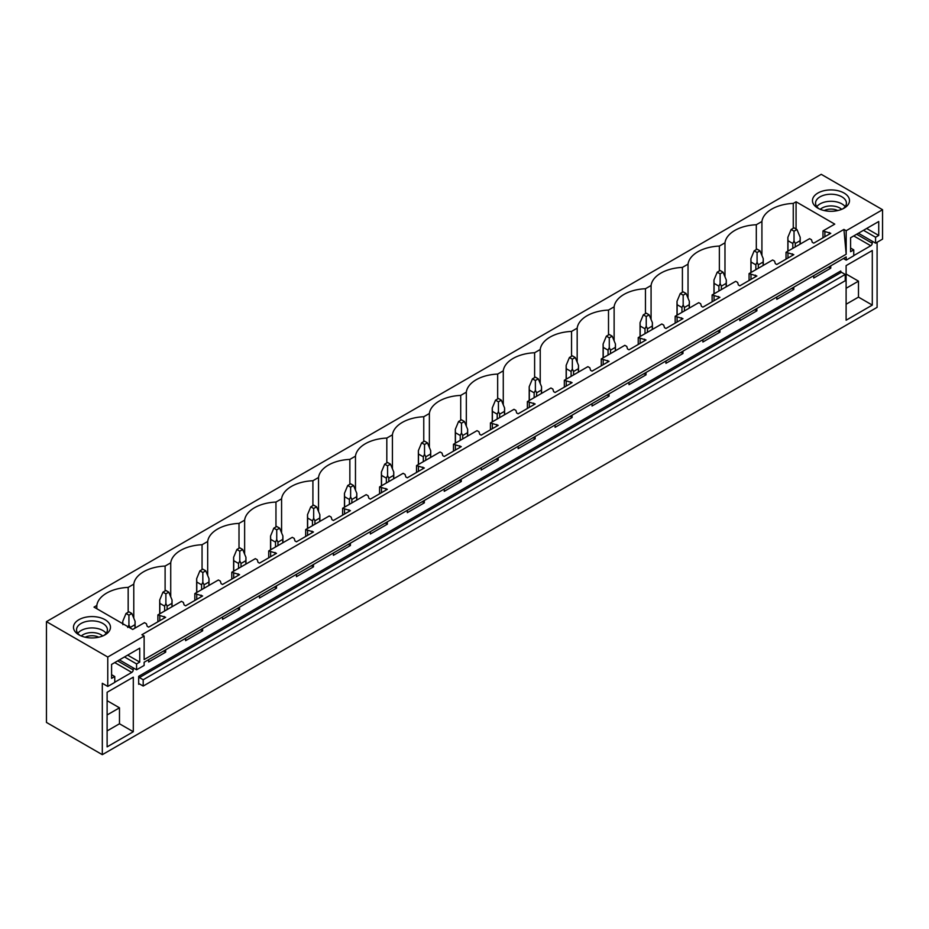 <?xml version="1.0" encoding="UTF-8"?>
<svg xmlns="http://www.w3.org/2000/svg" width="929" height="929" viewBox="0 0 929 929"><rect width="100%" height="100%" fill="white"/><g stroke="black" fill="none" stroke-linecap="round" stroke-linejoin="round"><path stroke-width="1.39" d="M46.45 621.64L46.45 722.425L102.306 754.673L102.306 683.291L107.764 686.438L107.764 657.035L46.45 621.64L821.236 174.327L882.55 209.722L846.18 230.717L843.927 229.417L141.882 634.739L144.134 636.04L107.764 657.035M761.919 255.487L761.919 221.497A33.943 19.602 0 0 1 793.261 203.405L796.072 201.79L834.765 224.133L822.978 230.926L830.758 233.318L813.746 243.154L812.283 242.306L811.505 239.763L809.6 238.66L786.027 252.258L793.807 254.662L776.795 264.486L775.332 263.639L774.554 261.095L772.649 259.992L749.076 273.59L756.868 275.994L739.844 285.818L738.392 284.971L737.614 282.428L735.698 281.324L712.125 294.934L719.917 297.326L702.893 307.151L701.441 306.315L700.663 303.76L698.747 302.657L675.174 316.266L682.966 318.659L665.942 328.483L664.49 327.647L663.712 325.092L661.796 323.989L638.235 337.599L646.015 339.991L628.991 349.815L627.539 348.979L626.761 346.424L624.845 345.321L601.284 358.931L609.064 361.323L592.04 371.147L590.589 370.311L589.81 367.756L587.894 366.653L564.333 380.263L572.113 382.655L555.089 392.479L553.638 391.643L552.86 389.088L550.943 387.985L527.382 401.595L535.162 403.987L518.138 413.811L516.687 412.975L515.909 410.421L513.992 409.317L490.431 422.927L498.211 425.319L481.187 435.144L479.736 434.307L478.958 431.753L477.041 430.65L453.48 444.259L461.26 446.652L444.248 456.476L442.785 455.64L442.007 453.085L440.102 451.982L416.529 465.592L424.309 467.984L407.297 477.808L405.834 476.972L405.056 474.417L403.151 473.314L379.578 486.924L387.358 489.316L370.346 499.14L368.894 498.304L368.105 495.761L366.2 494.646L342.627 508.256L350.419 510.648L333.395 520.472L331.943 519.636L331.165 517.093L329.249 515.978L305.676 529.588L313.468 531.98L296.444 541.804L294.992 540.968L294.214 538.425L292.298 537.322L268.736 550.92L276.517 553.312L259.493 563.148L258.041 562.3L257.263 559.757L255.347 558.654L231.785 572.252L239.566 574.645L222.542 584.48L221.09 583.633L220.312 581.089L218.396 579.986L194.835 593.585L202.615 595.977L185.591 605.813L184.139 604.965L183.361 602.422L181.445 601.318L157.884 614.917L165.664 617.309L148.64 627.145L147.188 626.297L146.41 623.754L144.494 622.651L132.719 629.456L94.015 607.113L96.825 605.487A33.943 19.602 0 0 1 128.167 587.395L128.167 612.257M761.919 221.497L756.311 224.737A33.943 19.602 0 0 0 724.98 242.829L719.36 246.069A33.943 19.602 0 0 0 688.029 264.161L682.409 267.401A33.943 19.602 0 0 0 651.078 285.493L645.458 288.733A33.943 19.602 0 0 0 614.127 306.825L608.507 310.077A33.943 19.602 0 0 0 577.176 328.158L571.556 331.409A33.943 19.602 0 0 0 540.225 349.49L534.616 352.741A33.943 19.602 0 0 0 503.274 370.834L497.665 374.073A33.943 19.602 0 0 0 466.323 392.166L460.714 395.406A33.943 19.602 0 0 0 429.372 413.498L423.763 416.738A33.943 19.602 0 0 0 392.421 434.83L386.812 438.07A33.943 19.602 0 0 0 355.47 456.162L349.861 459.402A33.943 19.602 0 0 0 318.531 477.494L312.91 480.734A33.943 19.602 0 0 0 281.58 498.827L275.959 502.066A33.943 19.602 0 0 0 244.629 520.159L239.008 523.399A33.943 19.602 0 0 0 207.678 541.491L202.057 544.731A33.943 19.602 0 0 0 170.727 562.823L165.107 566.063A33.943 19.602 0 0 0 133.776 584.155L128.167 587.395M848.746 197.598A18.51 10.695 0 0 0 825.765 190.352A18.51 10.695 0 0 0 813.212 203.625A18.51 10.695 0 0 0 817.892 208.166A18.51 10.695 0 0 0 844.078 208.166A18.51 10.695 0 0 0 848.746 197.598M86.769 637.526A18.51 10.695 0 0 0 105.07 634.821A18.51 10.695 0 0 0 97.197 617.007A18.51 10.695 0 0 0 76.062 621.815A18.51 10.695 0 0 0 78.895 634.821A18.51 10.695 0 0 0 86.769 637.526M144.134 636.04L144.134 659.555L846.18 254.232L843.927 229.417M882.55 209.722L882.55 239.125L875.571 243.154L875.571 237.267L878.729 235.443L878.729 221.508L850.581 237.754L850.581 251.701L853.751 249.866L853.751 255.754L846.18 260.12L846.18 256.927L144.134 662.249L144.134 665.443L136.575 669.809L136.575 663.933L139.733 662.098L139.733 648.163L111.585 664.409L111.585 678.356L114.755 676.521L114.755 682.409L107.764 686.438M846.18 230.717L846.18 254.232M793.807 287.166L793.807 289.511L776.795 299.335L776.795 296.99M756.868 308.498L756.868 310.843L739.844 320.668L739.844 318.322M719.917 329.83L719.917 332.176L702.893 342L702.893 339.654M682.966 351.162L682.966 353.508L665.942 363.332L665.942 360.986M646.015 372.494L646.015 374.84L628.991 384.664L628.991 382.318M609.064 393.826L609.064 396.172L592.04 406.008L592.04 403.65M572.113 415.158L572.113 417.504L555.089 427.34L555.089 424.983M535.162 436.491L535.162 438.836L518.138 448.672L518.138 446.315M498.211 457.823L498.211 460.18L481.187 470.004L481.187 467.647M461.26 479.155L461.26 481.512L444.248 491.336L444.248 488.979M424.309 500.487L424.309 502.844L407.297 512.669L407.297 510.311M387.358 521.819L387.358 524.177L370.346 534.001L370.346 531.643M350.419 543.151L350.419 545.509L333.395 555.333L333.395 552.976M313.468 564.484L313.468 566.841L296.444 576.665L296.444 574.308M276.517 585.816L276.517 588.173L259.493 597.997L259.493 595.652M239.566 607.148L239.566 609.505L222.542 619.329L222.542 616.984M202.615 628.48L202.615 630.837L185.591 640.662L185.591 638.316M165.664 649.812L165.664 652.17L148.64 661.994L148.64 659.648M133.219 667.87L133.219 669.89L117.658 660.902M114.755 682.234L131.767 672.41A2.055 1.184 120 0 0 133.219 669.89M877.092 242.272L877.092 307.36L102.306 754.673M872.226 241.215L872.226 243.235L856.654 234.247M853.751 255.58L870.763 245.755A2.055 1.184 120 0 0 872.226 243.235M830.758 265.822L830.758 268.179L813.746 278.003L813.746 275.658M872.296 305.095L872.296 250.505L846.11 265.613L846.11 320.215L872.296 305.095L858.477 297.117L846.11 304.247M138.676 676.312L138.676 684.29A1.034 0.592 60 0 1 139.408 683.872L143.194 686.055L143.194 679.761L139.408 677.578A1.034 0.592 60 0 1 138.676 676.312L840.722 270.989A1.034 0.592 60 0 0 841.453 272.255L845.239 274.438L143.194 679.761M107.114 692.279L133.3 677.16L133.3 731.75L107.114 746.87L107.114 692.279M845.239 274.438L845.239 280.732L143.194 686.055M796.072 201.79L796.072 228.998M793.261 203.405L793.261 228.267M822.978 230.926L822.978 237.812M157.884 614.917L157.884 621.803M194.835 593.585L194.835 600.471M231.785 572.252L231.785 579.139M268.736 550.92L268.736 557.806M305.676 529.588L305.676 536.474M342.627 508.256L342.627 515.142M379.578 486.924L379.578 493.81M416.529 465.592L416.529 472.478M453.48 444.259L453.48 451.146M490.431 422.927L490.431 429.813M527.382 401.595L527.382 408.481M564.333 380.263L564.333 387.149M601.284 358.931L601.284 365.817M638.235 337.599L638.235 344.485M675.174 316.266L675.174 323.153M712.125 294.934L712.125 301.82M749.076 273.59L749.076 280.488M786.027 252.258L786.027 259.145M756.311 224.737L756.311 249.599M824.894 232.029L824.894 236.709M829.307 232.482L829.307 234.166M829.307 266.669L830.758 268.179M828.32 267.238L829.307 267.343M724.98 276.819L724.98 242.829M719.36 246.069L719.36 270.931M787.943 253.362L787.943 258.041M792.356 253.814L792.356 255.498M792.356 288.002L793.807 289.511M791.369 288.571L792.356 288.675M688.029 298.151L688.029 264.161M682.409 267.401L682.409 292.263M750.992 274.705L750.992 279.374M755.405 275.147L755.405 276.83M755.405 309.334L756.868 310.843M754.418 309.903L755.405 310.007M651.078 319.483L651.078 285.493M645.458 288.733L645.458 313.596M714.041 296.037L714.041 300.706M718.454 296.479L718.454 298.163M718.454 330.666L719.917 332.176M717.467 331.235L718.454 331.339M614.127 340.815L614.127 306.825M608.507 310.077L608.507 334.928M677.09 317.37L677.09 322.049M681.503 317.811L681.503 319.495M681.503 351.998L682.966 353.508M680.516 352.567L681.503 352.672M577.176 362.147L577.176 328.158M571.556 331.409L571.556 356.26M640.139 338.702L640.139 343.382M644.563 339.143L644.563 340.827M644.563 373.33L646.015 374.84M643.565 373.899L644.563 374.004M540.225 383.48L540.225 349.49M534.616 352.741L534.616 377.592M603.188 360.034L603.188 364.714M607.612 360.475L607.612 362.159M607.612 394.662L609.064 396.172M606.614 395.231L607.612 395.336M503.274 404.823L503.274 370.834M497.665 374.073L497.665 398.936M566.237 381.366L566.237 386.046M570.661 381.819L570.661 383.491M570.661 415.995L572.113 417.504M569.674 416.564L570.661 416.668M466.323 426.156L466.323 392.166M460.714 395.406L460.714 420.268M529.298 402.698L529.298 407.378M533.711 403.151L533.711 404.823M533.711 437.327L535.162 438.836M532.723 437.896L533.711 438M429.372 447.488L429.372 413.498M423.763 416.738L423.763 441.6M492.347 424.03L492.347 428.71M496.76 424.483L496.76 426.156M496.76 458.659L498.211 460.18M495.772 459.24L496.76 459.332M392.421 468.82L392.421 434.83M386.812 438.07L386.812 462.932M455.396 445.363L455.396 450.042M459.809 445.815L459.809 447.488M459.809 479.991L461.26 481.512M458.821 480.572L459.809 480.665M355.47 490.152L355.47 456.162M349.861 459.402L349.861 484.264M418.445 466.695L418.445 471.375M422.858 467.148L422.858 468.82M422.858 501.323L424.309 502.844M421.871 501.904L422.858 501.997M318.531 511.484L318.531 477.494M312.91 480.734L312.91 505.597M381.494 488.027L381.494 492.707M385.907 488.48L385.907 490.152M385.907 522.655L387.358 524.177M384.92 523.236L385.907 523.329M281.58 532.816L281.58 498.827M275.959 502.066L275.959 526.929M344.543 509.359L344.543 514.039M348.956 509.812L348.956 511.496M348.956 543.999L350.419 545.509M347.969 544.568L348.956 544.661M244.629 554.148L244.629 520.159M239.008 523.399L239.008 548.261M307.592 530.691L307.592 535.371M312.005 531.144L312.005 532.828M312.005 565.331L313.468 566.841M311.018 565.9L312.005 565.993M207.678 575.481L207.678 541.491M202.057 544.731L202.057 569.593M270.641 552.023L270.641 556.703M275.054 552.476L275.054 554.16M275.054 586.663L276.517 588.173M274.067 587.233L275.054 587.337M170.727 596.813L170.727 562.823M165.107 566.063L165.107 590.925M233.69 573.356L233.69 578.035M238.114 573.808L238.114 575.492M238.114 607.996L239.566 609.505M237.116 608.565L238.114 608.669M133.776 618.145L133.776 584.155M196.739 594.688L196.739 599.368M201.163 595.141L201.163 596.824M201.163 629.328L202.615 630.837M200.165 629.897L201.163 630.001M96.825 608.727L96.825 605.487M159.8 616.02L159.8 620.7M164.212 616.473L164.212 618.157M164.212 650.66L165.664 652.17M163.225 651.229L164.212 651.334M875.571 243.154L858.396 233.237M846.18 260.12L843.416 258.517M846.11 288.292L858.477 281.15L858.477 297.117M846.11 274.02L858.477 281.15M819.076 208.804A15.433 8.907 180 0 1 816.173 205.634A15.433 8.907 180 0 1 815.546 203.126A15.433 8.907 180 0 1 828.784 194.312A15.433 8.907 180 0 1 845.785 200.618A15.433 8.907 180 0 1 846.412 203.126A15.433 8.907 180 0 1 842.882 208.804M816.812 206.656A15.433 8.907 180 0 1 830.979 201.279A15.433 8.907 180 0 1 845.146 206.656M853.751 249.866L850.581 248.043M878.729 235.443L866.652 228.476M875.571 237.267L863.494 230.299M136.575 669.809L119.4 659.892M107.114 730.914L119.481 723.772L133.3 731.75M107.114 714.947L119.481 707.817L119.481 723.772M107.114 700.675L119.481 707.817M103.885 635.459A15.433 8.907 0 0 0 107.416 629.792A15.433 8.907 0 0 0 96.326 621.234A15.433 8.907 0 0 0 76.55 629.792A15.433 8.907 0 0 0 80.08 635.459M106.15 633.311A15.433 8.907 0 0 0 96.326 628.294A15.433 8.907 0 0 0 77.815 633.311M136.575 663.933L124.498 656.954M139.733 662.098L127.656 655.131M114.755 676.521L111.585 674.698M796.943 229.498L794.028 227.826L791.125 229.498L794.028 231.182L796.943 229.498L800.206 237.348L800.206 244.083M800.206 237.348L800.078 240.704L795.259 243.491L794.028 240.913L792.809 243.491L792.809 248.345M794.028 231.182L794.028 240.913M791.125 229.498L787.862 237.348L787.978 240.704L792.809 243.491M800.078 240.704L800.078 244.153M795.259 243.491L795.259 246.94M787.978 240.704L787.978 251.132M759.992 250.83L757.077 249.158L754.174 250.83L757.077 252.514L759.992 250.83L763.255 258.68L763.255 265.415M763.255 258.68L763.127 262.036L758.308 264.823L757.077 262.245L755.858 264.823L755.858 269.689M757.077 252.514L757.077 262.245M754.174 250.83L750.911 258.68L751.027 262.036L755.858 264.823M763.127 262.036L763.127 265.485M758.308 264.823L758.308 268.272M751.027 262.036L751.027 272.464M723.041 272.174L720.126 270.49L717.223 272.174L720.126 273.846L723.041 272.174L726.304 280.012L726.304 286.747M726.304 280.012L726.176 283.368L721.357 286.155L720.126 283.577L718.907 286.155L718.907 291.021M720.126 273.846L720.126 283.577M717.223 272.174L713.96 280.012L714.076 283.368L718.907 286.155M726.176 283.368L726.176 286.817M721.357 286.155L721.357 289.604M714.076 283.368L714.076 293.796M686.09 293.506L683.175 291.822L680.272 293.506L683.175 295.178L686.09 293.506L689.353 301.344L689.353 308.08M689.353 301.344L689.225 304.712L684.406 307.487L683.175 304.909L681.956 307.487L681.956 312.353M683.175 295.178L683.175 304.909M680.272 293.506L677.009 301.344L677.136 304.712L681.956 307.487M689.225 304.712L689.225 308.149M684.406 307.487L684.406 310.936M677.136 304.712L677.136 315.14M649.139 314.838L646.236 313.154L643.321 314.838L646.236 316.51L649.139 314.838L652.402 322.677L652.402 329.412M652.402 322.677L652.286 326.044L647.455 328.82L646.236 326.242L645.005 328.82L645.005 333.685M646.236 316.51L646.236 326.242M643.321 314.838L640.058 322.677L640.186 326.044L645.005 328.82M652.286 326.044L652.286 329.481M647.455 328.82L647.455 332.268M640.186 326.044L640.186 336.472M612.188 336.17L609.285 334.486L606.37 336.17L609.285 337.842L612.188 336.17L615.451 344.02L615.451 350.744M615.451 344.02L615.335 347.376L610.504 350.163L609.285 347.574L608.054 350.163L608.054 355.017M609.285 337.842L609.285 347.574M606.37 336.17L603.107 344.02L603.235 347.376L608.054 350.163M615.335 347.376L615.335 350.814M610.504 350.163L610.504 353.601M603.235 347.376L603.235 357.804M575.237 357.502L572.334 355.819L569.419 357.502L572.334 359.175L575.237 357.502L578.5 365.352L578.5 372.076M578.5 365.352L578.384 368.708L573.553 371.495L572.334 368.906L571.103 371.495L571.103 376.35M572.334 359.175L572.334 368.906M569.419 357.502L566.156 365.352L566.284 368.708L571.103 371.495M578.384 368.708L578.384 372.146M573.553 371.495L573.553 374.933M566.284 368.708L566.284 379.137M538.286 378.835L535.383 377.151L532.468 378.835L535.383 380.507L538.286 378.835L541.549 386.685L541.549 393.408M541.549 386.685L541.433 390.041L536.602 392.828L535.383 390.238L534.152 392.828L534.152 397.682M535.383 380.507L535.383 390.238M532.468 378.835L529.205 386.685L529.333 390.041L534.152 392.828M541.433 390.041L541.433 393.478M536.602 392.828L536.602 396.265M529.333 390.041L529.333 400.469M501.346 400.167L498.432 398.483L495.517 400.167L498.432 401.839L501.346 400.167L504.598 408.017L504.598 414.74M504.598 408.017L504.482 411.373L499.651 414.16L498.432 411.582L497.212 414.16L497.212 419.014M498.432 401.839L498.432 411.582M495.517 400.167L492.254 408.017L492.382 411.373L497.212 414.16M504.482 411.373L504.482 414.81M499.651 414.16L499.651 417.597M492.382 411.373L492.382 421.801M464.395 421.499L461.481 419.815L458.578 421.499L461.481 423.183L464.395 421.499L467.659 429.349L467.659 436.073M467.659 429.349L467.531 432.705L462.712 435.492L461.481 432.914L460.261 435.492L460.261 440.346M461.481 423.183L461.481 432.914M458.578 421.499L455.315 429.349L455.431 432.705L460.261 435.492M467.531 432.705L467.531 436.142M462.712 435.492L462.712 438.929M455.431 432.705L455.431 443.133M427.445 442.831L424.53 441.147L421.627 442.831L424.53 444.515L427.445 442.831L430.708 450.681L430.708 457.405M430.708 450.681L430.58 454.037L425.761 456.824L424.53 454.246L423.31 456.824L423.31 461.678M424.53 444.515L424.53 454.246M421.627 442.831L418.364 450.681L418.48 454.037L423.31 456.824M430.58 454.037L430.58 457.474M425.761 456.824L425.761 460.261M418.48 454.037L418.48 464.465M390.494 464.163L387.579 462.479L384.676 464.163L387.579 465.847L390.494 464.163L393.757 472.013L393.757 478.737M393.757 472.013L393.629 475.369L388.81 478.156L387.579 475.578L386.359 478.156L386.359 483.01M387.579 465.847L387.579 475.578M384.676 464.163L381.413 472.013L381.529 475.369L386.359 478.156M393.629 475.369L393.629 478.807M388.81 478.156L388.81 481.594M381.529 475.369L381.529 485.797M353.543 485.495L350.628 483.812L347.725 485.495L350.628 487.179L353.543 485.495L356.806 493.345L356.806 500.069M356.806 493.345L356.678 496.701L351.859 499.488L350.628 496.91L349.409 499.488L349.409 504.342M350.628 487.179L350.628 496.91M347.725 485.495L344.462 493.345L344.578 496.701L349.409 499.488M356.678 496.701L356.678 500.15M351.859 499.488L351.859 502.926M344.578 496.701L344.578 507.129M316.592 506.828L313.677 505.144L310.774 506.828L313.677 508.511L316.592 506.828L319.855 514.678L319.855 521.401M319.855 514.678L319.727 518.034L314.908 520.821L313.677 518.243L312.458 520.821L312.458 525.675M313.677 508.511L313.677 518.243M310.774 506.828L307.511 514.678L307.638 518.034L312.458 520.821M319.727 518.034L319.727 521.483M314.908 520.821L314.908 524.258M307.638 518.034L307.638 528.462M279.641 528.16L276.737 526.488L273.823 528.16L276.737 529.844L279.641 528.16L282.904 536.01L282.904 542.745M282.904 536.01L282.776 539.366L277.957 542.153L276.737 539.575L275.507 542.153L275.507 547.007M276.737 529.844L276.737 539.575M273.823 528.16L270.56 536.01L270.687 539.366L275.507 542.153M282.776 539.366L282.776 542.815M277.957 542.153L277.957 545.602M270.687 539.366L270.687 549.794M242.69 549.492L239.787 547.82L236.872 549.492L239.787 551.176L242.69 549.492L245.953 557.342L245.953 564.077M245.953 557.342L245.837 560.698L241.006 563.485L239.787 560.907L238.556 563.485L238.556 568.339M239.787 551.176L239.787 560.907M236.872 549.492L233.609 557.342L233.736 560.698L238.556 563.485M245.837 560.698L245.837 564.147M241.006 563.485L241.006 566.934M233.736 560.698L233.736 571.126M205.739 570.824L202.836 569.152L199.921 570.824L202.836 572.508L205.739 570.824L209.002 578.674L209.002 585.409M209.002 578.674L208.886 582.03L204.055 584.817L202.836 582.239L201.605 584.817L201.605 589.671M202.836 572.508L202.836 582.239M199.921 570.824L196.658 578.674L196.785 582.03L201.605 584.817M208.886 582.03L208.886 585.479M204.055 584.817L204.055 588.266M196.785 582.03L196.785 592.458M168.788 592.156L165.885 590.484L162.97 592.156L165.885 593.84L168.788 592.156L172.051 600.006L172.051 606.742M172.051 600.006L171.935 603.362L167.104 606.149L165.885 603.571L164.654 606.149L164.654 611.003M165.885 593.84L165.885 603.571M162.97 592.156L159.707 600.006L159.834 603.362L164.654 606.149M171.935 603.362L171.935 606.811M167.104 606.149L167.104 609.598M159.834 603.362L159.834 613.79M131.837 613.488L128.934 611.816L126.019 613.488L128.934 615.172L131.837 613.488L135.1 621.338L135.1 628.074M135.1 621.338L134.984 624.694L130.153 627.481L128.934 624.903L127.703 627.481M128.934 615.172L128.934 624.903M126.019 613.488L122.756 621.338L122.883 624.694M134.984 624.694L134.984 628.143M841.674 209.339A12.623 7.293 0 0 0 820.284 209.339M837.784 210.558A10.358 5.98 0 0 0 824.186 210.558M102.678 635.993A12.623 7.293 0 0 0 95.536 632.87A12.623 7.293 0 0 0 81.287 635.993M85.178 637.213A10.358 5.98 180 0 1 94.897 635.982A10.358 5.98 180 0 1 98.788 637.213M139.408 683.872L138.676 684.29M139.408 677.578L841.453 272.255M853.751 235.931L870.763 245.755M131.767 672.41L114.743 662.586M787.862 237.348L787.862 251.202M750.911 258.68L750.911 272.545M713.96 280.012L713.96 293.878M677.009 301.344L677.009 315.21M640.058 322.677L640.058 336.542M603.107 344.02L603.107 357.874M566.156 365.352L566.156 379.206M529.205 386.685L529.205 400.538M492.254 408.017L492.254 421.871M455.315 429.349L455.315 443.203M418.364 450.681L418.364 464.535M381.413 472.013L381.413 485.867M344.462 493.345L344.462 507.199M307.511 514.678L307.511 528.531M270.56 536.01L270.56 549.863M233.609 557.342L233.609 571.196M196.658 578.674L196.658 592.528M159.707 600.006L159.707 613.86M122.756 621.338L122.756 623.707"/></g></svg>

